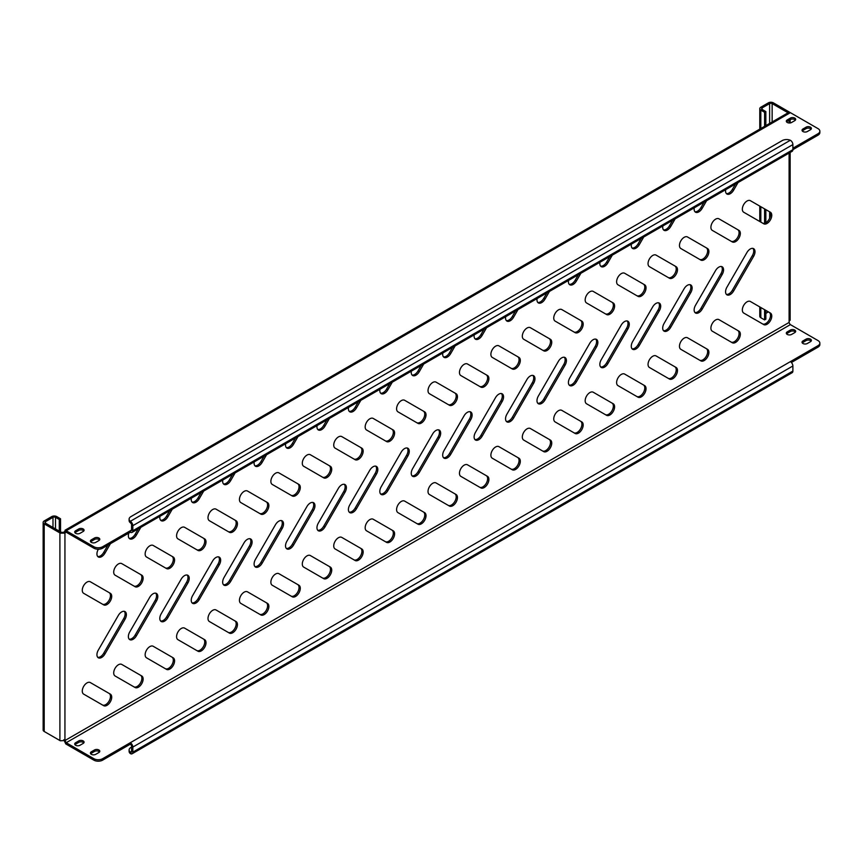 <?xml version="1.0" encoding="UTF-8"?>
<svg xmlns="http://www.w3.org/2000/svg" width="863" height="863" viewBox="0 0 863 863"><rect width="100%" height="100%" fill="white"/><g stroke="black" fill="none" stroke-linecap="round" stroke-linejoin="round"><path stroke-width="1.29" d="M718.847 267.131A6.667 3.851 120 0 0 715.513 270.648L695.513 305.297A6.667 3.851 120 0 0 695.513 312.999A6.667 3.851 120 0 0 702.18 309.148L722.18 274.499A6.667 3.851 120 0 0 722.18 266.796A6.667 3.851 120 0 0 718.847 267.131M750.281 248.986A6.667 3.851 120 0 0 746.948 252.503L726.948 287.152A6.667 3.851 120 0 0 726.948 294.844A6.667 3.851 120 0 0 733.615 291.004L753.615 256.354A6.667 3.851 120 0 0 753.615 248.652A6.667 3.851 120 0 0 750.281 248.986M715.621 319.968A6.667 3.851 120 0 0 711.263 325.847A6.667 3.851 120 0 0 712.288 331.187L732.288 342.74A6.667 3.851 120 0 0 738.955 338.889A6.667 3.851 120 0 0 738.955 331.187L718.955 319.634A6.667 3.851 120 0 0 715.621 319.968M747.045 301.823A6.667 3.851 120 0 0 742.698 307.692A6.667 3.851 120 0 0 743.712 313.042L763.723 324.585A6.667 3.851 120 0 0 770.389 320.734A6.667 3.851 120 0 0 770.389 313.042L750.379 301.489A6.667 3.851 120 0 0 747.045 301.823M787.229 122.46A3.107 1.802 0 0 0 791.63 122.46L794.769 120.647A3.107 1.802 0 0 0 795.675 119.374A3.107 1.802 0 0 0 793.755 117.713A3.107 1.802 0 0 0 790.368 118.102L787.229 119.925A3.107 1.802 0 0 0 786.312 121.187A3.107 1.802 0 0 0 787.229 122.46M91.338 542.374A3.107 1.802 0 0 0 95.739 542.374L98.878 540.562A3.107 1.802 0 0 0 99.795 539.289A3.107 1.802 0 0 0 97.875 537.627A3.107 1.802 0 0 0 94.477 538.016L91.338 539.839A3.107 1.802 0 0 0 90.432 541.101A3.107 1.802 0 0 0 91.338 542.374M75.62 533.302A3.107 1.802 0 0 0 80.022 533.302L83.161 531.489A3.107 1.802 0 0 0 84.078 530.216A3.107 1.802 0 0 0 82.158 528.555A3.107 1.802 0 0 0 78.77 528.943L75.62 530.756A3.107 1.802 0 0 0 74.714 532.029A3.107 1.802 0 0 0 75.62 533.302M802.935 131.532A3.107 1.802 0 0 0 807.337 131.532L810.486 129.72A3.107 1.802 0 0 0 811.393 128.447A3.107 1.802 0 0 0 809.472 126.785A3.107 1.802 0 0 0 806.085 127.185L802.935 128.997A3.107 1.802 0 0 0 802.029 130.259A3.107 1.802 0 0 0 802.935 131.532M787.229 334.413A3.107 1.802 0 0 0 791.63 334.413L794.769 332.6A3.107 1.802 0 0 0 795.675 331.327A3.107 1.802 0 0 0 793.755 329.677A3.107 1.802 0 0 0 790.368 330.065L787.229 331.877A3.107 1.802 0 0 0 786.312 333.15A3.107 1.802 0 0 0 787.229 334.413M91.338 754.327A3.107 1.802 0 0 0 95.739 754.327L98.878 752.514A3.107 1.802 0 0 0 99.795 751.242A3.107 1.802 0 0 0 97.875 749.58A3.107 1.802 0 0 0 94.477 749.979L91.338 751.792A3.107 1.802 0 0 0 90.432 753.065A3.107 1.802 0 0 0 91.338 754.327M75.62 745.254A3.107 1.802 0 0 0 80.022 745.254L83.161 743.442A3.107 1.802 0 0 0 84.078 742.169A3.107 1.802 0 0 0 82.158 740.508A3.107 1.802 0 0 0 78.77 740.896L75.62 742.719A3.107 1.802 0 0 0 74.714 743.982A3.107 1.802 0 0 0 75.62 745.254M802.935 343.496A3.107 1.802 0 0 0 807.337 343.496L810.486 341.672A3.107 1.802 0 0 0 811.393 340.41A3.107 1.802 0 0 0 809.472 338.749A3.107 1.802 0 0 0 806.085 339.137L802.935 340.95A3.107 1.802 0 0 0 802.029 342.223A3.107 1.802 0 0 0 802.935 343.496M684.186 338.113A6.667 3.851 120 0 0 679.828 343.992A6.667 3.851 120 0 0 680.853 349.332L700.853 360.885A6.667 3.851 120 0 0 707.52 357.034A6.667 3.851 120 0 0 707.52 349.332L687.52 337.789A6.667 3.851 120 0 0 684.186 338.113M652.752 356.257A6.667 3.851 120 0 0 648.404 362.136A6.667 3.851 120 0 0 649.418 367.476L669.429 379.03A6.667 3.851 120 0 0 676.096 375.178A6.667 3.851 120 0 0 676.096 367.476L656.085 355.934A6.667 3.851 120 0 0 652.752 356.257M621.328 374.413A6.667 3.851 120 0 0 616.969 380.281A6.667 3.851 120 0 0 617.994 385.632L637.994 397.174A6.667 3.851 120 0 0 644.661 393.323A6.667 3.851 120 0 0 644.661 385.632L624.661 374.078A6.667 3.851 120 0 0 621.328 374.413M589.893 392.557A6.667 3.851 120 0 0 585.535 398.426A6.667 3.851 120 0 0 586.56 403.776L606.56 415.319A6.667 3.851 120 0 0 613.226 411.468A6.667 3.851 120 0 0 613.226 403.776L593.226 392.223A6.667 3.851 120 0 0 589.893 392.557M558.458 410.702A6.667 3.851 120 0 0 554.111 416.581A6.667 3.851 120 0 0 555.125 421.921L575.136 433.463A6.667 3.851 120 0 0 581.802 429.623A6.667 3.851 120 0 0 581.802 421.921L561.791 410.367A6.667 3.851 120 0 0 558.458 410.702M527.034 428.846A6.667 3.851 120 0 0 522.676 434.725A6.667 3.851 120 0 0 523.701 440.065L543.701 451.619A6.667 3.851 120 0 0 550.367 447.768A6.667 3.851 120 0 0 550.367 440.065L530.367 428.523A6.667 3.851 120 0 0 527.034 428.846M495.599 446.991A6.667 3.851 120 0 0 491.241 452.87A6.667 3.851 120 0 0 492.266 458.21L512.266 469.763A6.667 3.851 120 0 0 518.933 465.912A6.667 3.851 120 0 0 518.933 458.21L498.933 446.667A6.667 3.851 120 0 0 495.599 446.991M464.165 465.146A6.667 3.851 120 0 0 459.817 471.015A6.667 3.851 120 0 0 460.831 476.354L480.842 487.908A6.667 3.851 120 0 0 487.509 484.057A6.667 3.851 120 0 0 487.509 476.354L467.498 464.812A6.667 3.851 120 0 0 464.165 465.146M432.741 483.291A6.667 3.851 120 0 0 428.382 489.159A6.667 3.851 120 0 0 429.407 494.51L449.407 506.052A6.667 3.851 120 0 0 456.074 502.201A6.667 3.851 120 0 0 456.074 494.51L436.074 482.956A6.667 3.851 120 0 0 432.741 483.291M401.306 501.435A6.667 3.851 120 0 0 396.948 507.315A6.667 3.851 120 0 0 397.972 512.654L417.972 524.197A6.667 3.851 120 0 0 424.639 520.357A6.667 3.851 120 0 0 424.639 512.654L404.639 501.101A6.667 3.851 120 0 0 401.306 501.435M369.871 519.58A6.667 3.851 120 0 0 365.524 525.459A6.667 3.851 120 0 0 366.538 530.799L386.548 542.352A6.667 3.851 120 0 0 393.215 538.501A6.667 3.851 120 0 0 393.215 530.799L373.204 519.246A6.667 3.851 120 0 0 369.871 519.58M338.447 537.725A6.667 3.851 120 0 0 334.089 543.604A6.667 3.851 120 0 0 335.114 548.944L355.114 560.497A6.667 3.851 120 0 0 361.78 556.646A6.667 3.851 120 0 0 361.78 548.944L341.78 537.401A6.667 3.851 120 0 0 338.447 537.725M307.012 555.869A6.667 3.851 120 0 0 302.654 561.748A6.667 3.851 120 0 0 303.679 567.088L323.679 578.642A6.667 3.851 120 0 0 330.346 574.79A6.667 3.851 120 0 0 330.346 567.088L310.346 555.545A6.667 3.851 120 0 0 307.012 555.869M275.577 574.024A6.667 3.851 120 0 0 271.23 579.893A6.667 3.851 120 0 0 272.244 585.243L292.255 596.786A6.667 3.851 120 0 0 298.922 592.935A6.667 3.851 120 0 0 298.922 585.243L278.911 573.69A6.667 3.851 120 0 0 275.577 574.024M244.153 592.169A6.667 3.851 120 0 0 239.795 598.048A6.667 3.851 120 0 0 240.82 603.388L260.82 614.931A6.667 3.851 120 0 0 267.487 611.09A6.667 3.851 120 0 0 267.487 603.388L247.487 591.835A6.667 3.851 120 0 0 244.153 592.169M212.719 610.314A6.667 3.851 120 0 0 208.361 616.193A6.667 3.851 120 0 0 209.385 621.533L229.385 633.086A6.667 3.851 120 0 0 236.052 629.235A6.667 3.851 120 0 0 236.052 621.533L216.052 609.979A6.667 3.851 120 0 0 212.719 610.314M181.284 628.458A6.667 3.851 120 0 0 176.937 634.337A6.667 3.851 120 0 0 177.951 639.677L197.961 651.231A6.667 3.851 120 0 0 204.628 647.379A6.667 3.851 120 0 0 204.628 639.677L184.617 628.135A6.667 3.851 120 0 0 181.284 628.458M149.86 646.603A6.667 3.851 120 0 0 145.502 652.482A6.667 3.851 120 0 0 146.527 657.822L166.527 669.375A6.667 3.851 120 0 0 173.193 665.524A6.667 3.851 120 0 0 173.193 657.822L153.193 646.279A6.667 3.851 120 0 0 149.86 646.603M118.425 664.758A6.667 3.851 120 0 0 114.067 670.627A6.667 3.851 120 0 0 115.092 675.977L135.092 687.52A6.667 3.851 120 0 0 141.759 683.669A6.667 3.851 120 0 0 141.759 675.977L121.759 664.424A6.667 3.851 120 0 0 118.425 664.758M86.99 682.903A6.667 3.851 120 0 0 82.643 688.771A6.667 3.851 120 0 0 83.657 694.122L103.668 705.664A6.667 3.851 120 0 0 110.335 701.813A6.667 3.851 120 0 0 110.335 694.122L90.324 682.568A6.667 3.851 120 0 0 86.99 682.903M747.045 201.014A6.667 3.851 120 0 0 742.698 206.883A6.667 3.851 120 0 0 743.712 212.233L763.723 223.776A6.667 3.851 120 0 0 770.389 219.925A6.667 3.851 120 0 0 770.389 212.233L750.379 200.68A6.667 3.851 120 0 0 747.045 201.014M715.621 219.159A6.667 3.851 120 0 0 711.263 225.038A6.667 3.851 120 0 0 712.288 230.378L732.288 241.92A6.667 3.851 120 0 0 738.955 238.08A6.667 3.851 120 0 0 738.955 230.378L718.955 218.824A6.667 3.851 120 0 0 715.621 219.159M684.186 237.303A6.667 3.851 120 0 0 679.828 243.183A6.667 3.851 120 0 0 680.853 248.522L700.853 260.076A6.667 3.851 120 0 0 707.52 256.225A6.667 3.851 120 0 0 707.52 248.522L687.52 236.98A6.667 3.851 120 0 0 684.186 237.303M652.752 255.448A6.667 3.851 120 0 0 648.404 261.327A6.667 3.851 120 0 0 649.418 266.667L669.429 278.22A6.667 3.851 120 0 0 676.096 274.369A6.667 3.851 120 0 0 676.096 266.667L656.085 255.124A6.667 3.851 120 0 0 652.752 255.448M621.328 273.603A6.667 3.851 120 0 0 616.969 279.472A6.667 3.851 120 0 0 617.994 284.812L637.994 296.365A6.667 3.851 120 0 0 644.661 292.514A6.667 3.851 120 0 0 644.661 284.812L624.661 273.269A6.667 3.851 120 0 0 621.328 273.603M589.893 291.748A6.667 3.851 120 0 0 585.535 297.616A6.667 3.851 120 0 0 586.56 302.967L606.56 314.51A6.667 3.851 120 0 0 613.226 310.658A6.667 3.851 120 0 0 613.226 302.967L593.226 291.414A6.667 3.851 120 0 0 589.893 291.748M558.458 309.893A6.667 3.851 120 0 0 554.111 315.772A6.667 3.851 120 0 0 555.125 321.112L575.136 332.654A6.667 3.851 120 0 0 581.802 328.814A6.667 3.851 120 0 0 581.802 321.112L561.791 309.558A6.667 3.851 120 0 0 558.458 309.893M527.034 328.037A6.667 3.851 120 0 0 522.676 333.916A6.667 3.851 120 0 0 523.701 339.256L543.701 350.81A6.667 3.851 120 0 0 550.367 346.958A6.667 3.851 120 0 0 550.367 339.256L530.367 327.703A6.667 3.851 120 0 0 527.034 328.037M495.599 346.182A6.667 3.851 120 0 0 491.241 352.061A6.667 3.851 120 0 0 492.266 357.401L512.266 368.954A6.667 3.851 120 0 0 518.933 365.103A6.667 3.851 120 0 0 518.933 357.401L498.933 345.858A6.667 3.851 120 0 0 495.599 346.182M464.165 364.326A6.667 3.851 120 0 0 459.817 370.205A6.667 3.851 120 0 0 460.831 375.545L480.842 387.099A6.667 3.851 120 0 0 487.509 383.248A6.667 3.851 120 0 0 487.509 375.545L467.498 364.003A6.667 3.851 120 0 0 464.165 364.326M432.741 382.482A6.667 3.851 120 0 0 428.382 388.35A6.667 3.851 120 0 0 429.407 393.701L449.407 405.243A6.667 3.851 120 0 0 456.074 401.392A6.667 3.851 120 0 0 456.074 393.701L436.074 382.147A6.667 3.851 120 0 0 432.741 382.482M401.306 400.626A6.667 3.851 120 0 0 396.948 406.505A6.667 3.851 120 0 0 397.972 411.845L417.972 423.388A6.667 3.851 120 0 0 424.639 419.547A6.667 3.851 120 0 0 424.639 411.845L404.639 400.292A6.667 3.851 120 0 0 401.306 400.626M369.871 418.771A6.667 3.851 120 0 0 365.524 424.65A6.667 3.851 120 0 0 366.538 429.99L386.548 441.543A6.667 3.851 120 0 0 393.215 437.692A6.667 3.851 120 0 0 393.215 429.99L373.204 418.436A6.667 3.851 120 0 0 369.871 418.771M338.447 436.915A6.667 3.851 120 0 0 334.089 442.795A6.667 3.851 120 0 0 335.114 448.134L355.114 459.688A6.667 3.851 120 0 0 361.78 455.837A6.667 3.851 120 0 0 361.78 448.134L341.78 436.592A6.667 3.851 120 0 0 338.447 436.915M307.012 455.06A6.667 3.851 120 0 0 302.654 460.939A6.667 3.851 120 0 0 303.679 466.279L323.679 477.832A6.667 3.851 120 0 0 330.346 473.981A6.667 3.851 120 0 0 330.346 466.279L310.346 454.736A6.667 3.851 120 0 0 307.012 455.06M275.577 473.215A6.667 3.851 120 0 0 271.23 479.084A6.667 3.851 120 0 0 272.244 484.434L292.255 495.977A6.667 3.851 120 0 0 298.922 492.126A6.667 3.851 120 0 0 298.922 484.434L278.911 472.881A6.667 3.851 120 0 0 275.577 473.215M244.153 491.36A6.667 3.851 120 0 0 239.795 497.228A6.667 3.851 120 0 0 240.82 502.579L260.82 514.121A6.667 3.851 120 0 0 267.487 510.27A6.667 3.851 120 0 0 267.487 502.579L247.487 491.025A6.667 3.851 120 0 0 244.153 491.36M212.719 509.504A6.667 3.851 120 0 0 208.361 515.384A6.667 3.851 120 0 0 209.385 520.723L229.385 532.277A6.667 3.851 120 0 0 236.052 528.426A6.667 3.851 120 0 0 236.052 520.723L216.052 509.17A6.667 3.851 120 0 0 212.719 509.504M181.284 527.649A6.667 3.851 120 0 0 176.937 533.528A6.667 3.851 120 0 0 177.951 538.868L197.961 550.421A6.667 3.851 120 0 0 204.628 546.57A6.667 3.851 120 0 0 204.628 538.868L184.617 527.325A6.667 3.851 120 0 0 181.284 527.649M149.86 545.794A6.667 3.851 120 0 0 145.502 551.673A6.667 3.851 120 0 0 146.527 557.013L166.527 568.566A6.667 3.851 120 0 0 173.193 564.715A6.667 3.851 120 0 0 173.193 557.013L153.193 545.47A6.667 3.851 120 0 0 149.86 545.794M118.425 563.949A6.667 3.851 120 0 0 114.067 569.817A6.667 3.851 120 0 0 115.092 575.168L135.092 586.711A6.667 3.851 120 0 0 141.759 582.859A6.667 3.851 120 0 0 141.759 575.168L121.759 563.615A6.667 3.851 120 0 0 118.425 563.949M86.99 582.094A6.667 3.851 120 0 0 82.643 587.962A6.667 3.851 120 0 0 83.657 593.312L103.668 604.855A6.667 3.851 120 0 0 110.335 601.004A6.667 3.851 120 0 0 110.335 593.312L90.324 581.759A6.667 3.851 120 0 0 86.99 582.094M687.423 285.275A6.667 3.851 120 0 0 684.089 288.803L664.079 323.442A6.667 3.851 120 0 0 664.079 331.144A6.667 3.851 120 0 0 670.745 327.293L690.756 292.643A6.667 3.851 120 0 0 690.756 284.952A6.667 3.851 120 0 0 687.423 285.275M655.988 303.42A6.667 3.851 120 0 0 652.655 306.948L632.655 341.586A6.667 3.851 120 0 0 632.655 349.288A6.667 3.851 120 0 0 639.321 345.437L659.321 310.799A6.667 3.851 120 0 0 659.321 303.096A6.667 3.851 120 0 0 655.988 303.42M624.553 321.575A6.667 3.851 120 0 0 621.22 325.092L601.22 359.742A6.667 3.851 120 0 0 601.22 367.433A6.667 3.851 120 0 0 607.886 363.582L627.886 328.943A6.667 3.851 120 0 0 627.886 321.241A6.667 3.851 120 0 0 624.553 321.575M593.129 339.72A6.667 3.851 120 0 0 589.796 343.237L569.785 377.886A6.667 3.851 120 0 0 569.785 385.578A6.667 3.851 120 0 0 576.452 381.737L596.462 347.088A6.667 3.851 120 0 0 596.462 339.386A6.667 3.851 120 0 0 593.129 339.72M561.694 357.865A6.667 3.851 120 0 0 558.361 361.381L538.361 396.031A6.667 3.851 120 0 0 538.361 403.733A6.667 3.851 120 0 0 545.028 399.882L565.028 365.232A6.667 3.851 120 0 0 565.028 357.53A6.667 3.851 120 0 0 561.694 357.865M530.26 376.009A6.667 3.851 120 0 0 526.926 379.526L506.926 414.175A6.667 3.851 120 0 0 506.926 421.878A6.667 3.851 120 0 0 513.593 418.026L533.593 383.377A6.667 3.851 120 0 0 533.593 375.685A6.667 3.851 120 0 0 530.26 376.009M498.836 394.154A6.667 3.851 120 0 0 495.502 397.681L475.491 432.32A6.667 3.851 120 0 0 475.491 440.022A6.667 3.851 120 0 0 482.158 436.171L502.169 401.532A6.667 3.851 120 0 0 502.169 393.83A6.667 3.851 120 0 0 498.836 394.154M467.401 412.309A6.667 3.851 120 0 0 464.067 415.826L444.067 450.464A6.667 3.851 120 0 0 444.067 458.167A6.667 3.851 120 0 0 450.734 454.316L470.734 419.677A6.667 3.851 120 0 0 470.734 411.975A6.667 3.851 120 0 0 467.401 412.309M435.966 430.454A6.667 3.851 120 0 0 432.633 433.97L412.633 468.62A6.667 3.851 120 0 0 412.633 476.311A6.667 3.851 120 0 0 419.299 472.471L439.299 437.821A6.667 3.851 120 0 0 439.299 430.119A6.667 3.851 120 0 0 435.966 430.454M404.542 448.598A6.667 3.851 120 0 0 401.209 452.115L381.198 486.764A6.667 3.851 120 0 0 381.198 494.467A6.667 3.851 120 0 0 387.865 490.616L407.875 455.966A6.667 3.851 120 0 0 407.875 448.264A6.667 3.851 120 0 0 404.542 448.598M373.107 466.743A6.667 3.851 120 0 0 369.774 470.259L349.774 504.909A6.667 3.851 120 0 0 349.774 512.611A6.667 3.851 120 0 0 356.441 508.76L376.441 474.111A6.667 3.851 120 0 0 376.441 466.419A6.667 3.851 120 0 0 373.107 466.743M341.672 484.887A6.667 3.851 120 0 0 338.339 488.415L318.339 523.054A6.667 3.851 120 0 0 318.339 530.756A6.667 3.851 120 0 0 325.006 526.905L345.006 492.255A6.667 3.851 120 0 0 345.006 484.564A6.667 3.851 120 0 0 341.672 484.887M310.249 503.043A6.667 3.851 120 0 0 306.915 506.559L286.904 541.198A6.667 3.851 120 0 0 286.904 548.9A6.667 3.851 120 0 0 293.571 545.049L313.582 510.411A6.667 3.851 120 0 0 313.582 502.708A6.667 3.851 120 0 0 310.249 503.043M278.814 521.187A6.667 3.851 120 0 0 275.48 524.704L255.48 559.353A6.667 3.851 120 0 0 255.48 567.045A6.667 3.851 120 0 0 262.147 563.194L282.147 528.555A6.667 3.851 120 0 0 282.147 520.853A6.667 3.851 120 0 0 278.814 521.187M247.379 539.332A6.667 3.851 120 0 0 244.046 542.849L224.046 577.498A6.667 3.851 120 0 0 224.046 585.2A6.667 3.851 120 0 0 230.712 581.349L250.712 546.7A6.667 3.851 120 0 0 250.712 538.997A6.667 3.851 120 0 0 247.379 539.332M215.955 557.476A6.667 3.851 120 0 0 212.622 560.993L192.611 595.643A6.667 3.851 120 0 0 192.611 603.345A6.667 3.851 120 0 0 199.277 599.494L219.288 564.844A6.667 3.851 120 0 0 219.288 557.153A6.667 3.851 120 0 0 215.955 557.476M184.52 575.621A6.667 3.851 120 0 0 181.187 579.149L161.187 613.787A6.667 3.851 120 0 0 161.187 621.489A6.667 3.851 120 0 0 167.853 617.638L187.854 582.989A6.667 3.851 120 0 0 187.854 575.297A6.667 3.851 120 0 0 184.52 575.621M153.085 593.776A6.667 3.851 120 0 0 149.752 597.293L129.752 631.932A6.667 3.851 120 0 0 129.752 639.634A6.667 3.851 120 0 0 136.419 635.783L156.419 601.144A6.667 3.851 120 0 0 156.419 593.442A6.667 3.851 120 0 0 153.085 593.776M121.661 611.921A6.667 3.851 120 0 0 118.328 615.438L98.317 650.087A6.667 3.851 120 0 0 98.317 657.779A6.667 3.851 120 0 0 104.984 653.927L124.995 619.289A6.667 3.851 120 0 0 124.995 611.587A6.667 3.851 120 0 0 121.661 611.921M98.339 549.235L98.317 549.278A6.667 3.851 120 0 0 98.317 556.969A6.667 3.851 120 0 0 104.984 553.118L110.432 543.69M97.756 556.506A6.667 3.851 120 0 0 103.733 552.396L107.918 545.136M128.867 533.043A6.667 3.851 120 0 0 129.752 538.825A6.667 3.851 120 0 0 136.419 534.974L140.82 527.347M129.18 538.361A6.667 3.851 120 0 0 135.157 534.251L138.307 528.803M159.925 516.322A6.667 3.851 120 0 0 161.187 520.68A6.667 3.851 120 0 0 167.853 516.829L172.255 509.202M160.615 520.216A6.667 3.851 120 0 0 166.591 516.106L169.741 510.648M191.359 498.167A6.667 3.851 120 0 0 192.611 502.536A6.667 3.851 120 0 0 199.277 498.685L203.69 491.058M192.05 502.061A6.667 3.851 120 0 0 198.026 497.962L201.176 492.503M222.783 480.022A6.667 3.851 120 0 0 224.046 484.38A6.667 3.851 120 0 0 230.712 480.54L235.114 472.902M223.474 483.916A6.667 3.851 120 0 0 229.45 479.806L232.6 474.359M254.218 461.878A6.667 3.851 120 0 0 255.48 466.236A6.667 3.851 120 0 0 262.147 462.385L266.548 454.758M254.909 465.772A6.667 3.851 120 0 0 260.885 461.662L264.035 456.214M285.653 443.733A6.667 3.851 120 0 0 286.904 448.091A6.667 3.851 120 0 0 293.571 444.24L297.983 436.613M286.343 447.627A6.667 3.851 120 0 0 292.32 443.517L295.47 438.07M317.077 425.588A6.667 3.851 120 0 0 318.339 429.947A6.667 3.851 120 0 0 325.006 426.095L329.407 418.469M317.767 429.483A6.667 3.851 120 0 0 323.744 425.373L326.894 419.914M348.512 407.444A6.667 3.851 120 0 0 349.774 411.802A6.667 3.851 120 0 0 356.441 407.951L360.842 400.324M349.202 411.327A6.667 3.851 120 0 0 355.178 407.228L358.328 401.77M379.947 389.289A6.667 3.851 120 0 0 381.198 393.657A6.667 3.851 120 0 0 387.865 389.806L392.277 382.169M380.637 393.183A6.667 3.851 120 0 0 386.613 389.073L389.763 383.625M411.371 371.144A6.667 3.851 120 0 0 412.633 375.502A6.667 3.851 120 0 0 419.299 371.662L423.701 364.024M412.061 375.038A6.667 3.851 120 0 0 418.037 370.928L421.187 365.481M442.805 352.999A6.667 3.851 120 0 0 444.067 357.358A6.667 3.851 120 0 0 450.734 353.506L455.135 345.88M443.496 356.894A6.667 3.851 120 0 0 449.472 352.784L452.622 347.336M474.24 334.855A6.667 3.851 120 0 0 475.491 339.213A6.667 3.851 120 0 0 482.158 335.362L486.57 327.735M474.93 338.749A6.667 3.851 120 0 0 480.907 334.639L484.057 329.181M505.664 316.71A6.667 3.851 120 0 0 506.926 321.068A6.667 3.851 120 0 0 513.593 317.217L517.994 309.59M506.354 320.605A6.667 3.851 120 0 0 512.331 316.494L515.481 311.036M537.099 298.555A6.667 3.851 120 0 0 538.361 302.924A6.667 3.851 120 0 0 545.028 299.073L549.429 291.435M537.789 302.449A6.667 3.851 120 0 0 543.766 298.339L546.915 292.891M568.534 280.41A6.667 3.851 120 0 0 569.785 284.768A6.667 3.851 120 0 0 576.452 280.928L580.864 273.291M569.224 284.305A6.667 3.851 120 0 0 575.2 280.195L578.35 274.747M599.958 262.266A6.667 3.851 120 0 0 601.22 266.624A6.667 3.851 120 0 0 607.886 262.773L612.288 255.146M600.648 266.16A6.667 3.851 120 0 0 606.624 262.05L609.774 256.602M631.392 244.121A6.667 3.851 120 0 0 632.655 248.479A6.667 3.851 120 0 0 639.321 244.628L643.722 237.001M632.083 248.015A6.667 3.851 120 0 0 638.059 243.905L641.209 238.447M662.827 225.977A6.667 3.851 120 0 0 664.079 230.335A6.667 3.851 120 0 0 670.745 226.484L675.157 218.857M663.518 229.871A6.667 3.851 120 0 0 669.494 225.761L672.644 220.302M694.251 207.821A6.667 3.851 120 0 0 695.513 212.19A6.667 3.851 120 0 0 702.18 208.339L706.581 200.712M694.942 211.715A6.667 3.851 120 0 0 700.918 207.616L704.068 202.158M725.686 189.677A6.667 3.851 120 0 0 726.948 194.035A6.667 3.851 120 0 0 733.615 190.194L738.016 182.557M726.376 193.571A6.667 3.851 120 0 0 732.353 189.461L735.503 184.013M97.756 657.315A6.667 3.851 120 0 0 103.733 653.205L123.733 618.566A6.667 3.851 120 0 0 124.304 611.328M129.18 639.17A6.667 3.851 120 0 0 135.157 635.06L155.167 600.411A6.667 3.851 120 0 0 155.728 593.183M160.615 621.026A6.667 3.851 120 0 0 166.591 616.916L186.591 582.266A6.667 3.851 120 0 0 187.163 575.038M192.05 602.87A6.667 3.851 120 0 0 198.026 598.771L218.026 564.122A6.667 3.851 120 0 0 218.598 556.883M223.474 584.726A6.667 3.851 120 0 0 229.45 580.616L249.461 545.977A6.667 3.851 120 0 0 250.022 538.739M254.909 566.581A6.667 3.851 120 0 0 260.885 562.471L280.885 527.832A6.667 3.851 120 0 0 281.457 520.594M286.343 548.437A6.667 3.851 120 0 0 292.32 544.326L312.32 509.677A6.667 3.851 120 0 0 312.891 502.449M317.767 530.292A6.667 3.851 120 0 0 323.744 526.182L343.754 491.532A6.667 3.851 120 0 0 344.315 484.305M349.202 512.147A6.667 3.851 120 0 0 355.178 508.037L375.178 473.388A6.667 3.851 120 0 0 375.75 466.16M380.637 493.992A6.667 3.851 120 0 0 386.613 489.882L406.613 455.243A6.667 3.851 120 0 0 407.185 448.005M412.061 475.847A6.667 3.851 120 0 0 418.037 471.737L438.048 437.099A6.667 3.851 120 0 0 438.609 429.86M443.496 457.703A6.667 3.851 120 0 0 449.472 453.593L469.472 418.943A6.667 3.851 120 0 0 470.044 411.716M474.93 439.558A6.667 3.851 120 0 0 480.907 435.448L500.907 400.799A6.667 3.851 120 0 0 501.479 393.571M506.354 421.414A6.667 3.851 120 0 0 512.331 417.304L532.342 382.654A6.667 3.851 120 0 0 532.903 375.427M537.789 403.258A6.667 3.851 120 0 0 543.766 399.148L563.766 364.51A6.667 3.851 120 0 0 564.337 357.271M569.224 385.114A6.667 3.851 120 0 0 575.2 381.004L595.2 346.365A6.667 3.851 120 0 0 595.772 339.127M600.648 366.969A6.667 3.851 120 0 0 606.624 362.859L626.635 328.21A6.667 3.851 120 0 0 627.196 320.982M632.083 348.825A6.667 3.851 120 0 0 638.059 344.715L658.059 310.065A6.667 3.851 120 0 0 658.631 302.837M663.518 330.68A6.667 3.851 120 0 0 669.494 326.57L689.494 291.921A6.667 3.851 120 0 0 690.066 284.693M102.417 604.132A6.667 3.851 120 0 0 109.072 600.281A6.667 3.851 120 0 0 109.072 592.579L110.335 593.312L109.072 592.579M133.841 585.988A6.667 3.851 120 0 0 140.507 582.126A6.667 3.851 120 0 0 140.507 574.434L141.759 575.168L140.507 574.434M165.275 567.843A6.667 3.851 120 0 0 171.942 563.981A6.667 3.851 120 0 0 171.931 556.29L173.193 557.013L171.931 556.29M196.71 549.699A6.667 3.851 120 0 0 203.366 545.837A6.667 3.851 120 0 0 203.366 538.145L204.628 538.868L203.366 538.145M228.134 531.554A6.667 3.851 120 0 0 234.801 527.692A6.667 3.851 120 0 0 234.801 520.001L236.052 520.723L234.801 520.001M259.569 513.399A6.667 3.851 120 0 0 266.236 509.548A6.667 3.851 120 0 0 266.225 501.845L267.487 502.579L266.225 501.845M291.004 495.254A6.667 3.851 120 0 0 297.659 491.392A6.667 3.851 120 0 0 297.659 483.701L298.922 484.434L297.659 483.701M322.428 477.11A6.667 3.851 120 0 0 329.094 473.248A6.667 3.851 120 0 0 329.094 465.556L330.346 466.279L329.094 465.556M353.862 458.965A6.667 3.851 120 0 0 360.529 455.103A6.667 3.851 120 0 0 360.518 447.412L361.78 448.134L360.518 447.412M385.297 440.82A6.667 3.851 120 0 0 391.953 436.958A6.667 3.851 120 0 0 391.953 429.267L393.215 429.99L391.953 429.267M416.721 422.665A6.667 3.851 120 0 0 423.388 418.814A6.667 3.851 120 0 0 423.388 411.122L424.639 411.845L423.388 411.122M448.156 404.52A6.667 3.851 120 0 0 454.823 400.659A6.667 3.851 120 0 0 454.812 392.967L456.074 393.701L454.812 392.967M479.591 386.376A6.667 3.851 120 0 0 486.247 382.514A6.667 3.851 120 0 0 486.247 374.822L487.509 375.545L486.247 374.822M511.015 368.231A6.667 3.851 120 0 0 517.681 364.369A6.667 3.851 120 0 0 517.681 356.678L518.933 357.401L517.681 356.678M542.449 350.087A6.667 3.851 120 0 0 549.116 346.225A6.667 3.851 120 0 0 549.105 338.533L550.367 339.256L549.105 338.533M573.884 331.942A6.667 3.851 120 0 0 580.54 328.08A6.667 3.851 120 0 0 580.54 320.389L581.802 321.112L580.54 320.389M605.308 313.787A6.667 3.851 120 0 0 611.975 309.925A6.667 3.851 120 0 0 611.975 302.233L613.226 302.967L611.975 302.233M636.743 295.642A6.667 3.851 120 0 0 643.41 291.78A6.667 3.851 120 0 0 643.399 284.089L644.661 284.812L643.399 284.089M668.178 277.498A6.667 3.851 120 0 0 674.834 273.636A6.667 3.851 120 0 0 674.834 265.944L676.096 266.667L674.834 265.944M699.602 259.353A6.667 3.851 120 0 0 706.268 255.491A6.667 3.851 120 0 0 706.268 247.8L707.52 248.522L706.268 247.8M731.037 241.209A6.667 3.851 120 0 0 737.703 237.347A6.667 3.851 120 0 0 737.692 229.655L738.955 230.378L737.692 229.655M762.471 223.053A6.667 3.851 120 0 0 769.138 219.202A6.667 3.851 120 0 0 769.127 211.5L770.389 212.233L769.127 211.5M102.417 704.942A6.667 3.851 120 0 0 109.072 701.09A6.667 3.851 120 0 0 109.072 693.388L110.335 694.122L109.072 693.388M133.841 686.797A6.667 3.851 120 0 0 140.507 682.935A6.667 3.851 120 0 0 140.507 675.244L141.759 675.977L140.507 675.244M165.275 668.652A6.667 3.851 120 0 0 171.942 664.79A6.667 3.851 120 0 0 171.931 657.099L173.193 657.822L171.931 657.099M196.71 650.508A6.667 3.851 120 0 0 203.366 646.646A6.667 3.851 120 0 0 203.366 638.954L204.628 639.677L203.366 638.954M228.134 632.363A6.667 3.851 120 0 0 234.801 628.501A6.667 3.851 120 0 0 234.801 620.81L236.052 621.533L234.801 620.81M259.569 614.208A6.667 3.851 120 0 0 266.236 610.357A6.667 3.851 120 0 0 266.225 602.665L267.487 603.388L266.225 602.665M291.004 596.063A6.667 3.851 120 0 0 297.659 592.201A6.667 3.851 120 0 0 297.659 584.51L298.922 585.243L297.659 584.51M322.428 577.919A6.667 3.851 120 0 0 329.094 574.057A6.667 3.851 120 0 0 329.094 566.365L330.346 567.088L329.094 566.365M353.862 559.774A6.667 3.851 120 0 0 360.529 555.912A6.667 3.851 120 0 0 360.518 548.221L361.78 548.944L360.518 548.221M385.297 541.63A6.667 3.851 120 0 0 391.953 537.768A6.667 3.851 120 0 0 391.953 530.076L393.215 530.799L391.953 530.076M416.721 523.485A6.667 3.851 120 0 0 423.388 519.623A6.667 3.851 120 0 0 423.388 511.932L424.639 512.654L423.388 511.932M448.156 505.33A6.667 3.851 120 0 0 454.823 501.468A6.667 3.851 120 0 0 454.812 493.776L456.074 494.51L454.812 493.776M479.591 487.185A6.667 3.851 120 0 0 486.247 483.323A6.667 3.851 120 0 0 486.247 475.632L487.509 476.354L486.247 475.632M511.015 469.041A6.667 3.851 120 0 0 517.681 465.179A6.667 3.851 120 0 0 517.681 457.487L518.933 458.21L517.681 457.487M542.449 450.896A6.667 3.851 120 0 0 549.116 447.034A6.667 3.851 120 0 0 549.105 439.343L550.367 440.065L549.105 439.343M573.884 432.751A6.667 3.851 120 0 0 580.54 428.889A6.667 3.851 120 0 0 580.54 421.198L581.802 421.921L580.54 421.198M605.308 414.596A6.667 3.851 120 0 0 611.975 410.745A6.667 3.851 120 0 0 611.975 403.043L613.226 403.776L611.975 403.043M636.743 396.451A6.667 3.851 120 0 0 643.41 392.589A6.667 3.851 120 0 0 643.399 384.898L644.661 385.632L643.399 384.898M668.178 378.307A6.667 3.851 120 0 0 674.834 374.445A6.667 3.851 120 0 0 674.834 366.753L676.096 367.476L674.834 366.753M699.602 360.162A6.667 3.851 120 0 0 706.268 356.3A6.667 3.851 120 0 0 706.268 348.609L707.52 349.332L706.268 348.609M694.942 312.525A6.667 3.851 120 0 0 700.918 308.425L720.929 273.776A6.667 3.851 120 0 0 721.49 266.538M726.376 294.38A6.667 3.851 120 0 0 732.353 290.27L752.353 255.631A6.667 3.851 120 0 0 752.924 248.393M731.037 342.018A6.667 3.851 120 0 0 737.703 338.156A6.667 3.851 120 0 0 737.692 330.464L738.955 331.187M762.471 323.862A6.667 3.851 120 0 0 769.138 320.011A6.667 3.851 120 0 0 769.127 312.309L770.389 313.042M60.539 531.845L60.539 518.782L56.764 516.603A3.56 2.05 -0 0 0 51.737 516.603L44.196 520.961A3.56 2.05 0 0 0 43.15 522.417A3.56 2.05 0 0 0 44.196 523.863L59.903 532.935A3.56 2.05 0 0 0 60.41 533.183L64.941 533.107L63.679 532.385A2.665 1.543 120 0 0 63.83 532.126L65.081 532.849L65.966 532.104L65.728 530.54A3.56 2.05 60 0 1 66.192 530.756L93.851 546.732A6.224 3.592 0 0 0 102.654 546.732L130.313 530.756L130.313 532.212A3.56 2.05 -120 0 0 132.093 532.385A3.56 2.05 -120 0 0 132.826 530.756L132.826 525.675A3.56 2.05 -120 0 0 130.939 521.781L130.939 523.334L130.356 522.751A6.224 3.592 180 0 1 129.116 520.594L129.116 519.148A6.224 3.592 0 0 0 130.356 521.295L130.939 521.781M131.575 747.067L130.939 747.434A6.224 3.592 -0 0 0 129.116 749.979A6.224 3.592 -0 0 0 130.356 752.126L130.939 752.32A1.78 1.025 -120 0 0 131.198 752.245A1.78 1.025 -120 0 0 131.575 751.425L131.575 746.344A1.78 1.025 -120 0 0 130.313 744.165L102.654 760.141A6.224 3.592 180 0 1 93.851 760.141L93.851 758.685L66.192 742.719A1.78 1.025 60 0 1 65.966 742.558L65.081 740.454A2.665 1.543 120 0 0 65.016 740.411A2.665 1.543 120 0 0 64.941 740.368L64.941 533.107A2.665 1.543 120 0 0 65.081 532.849L66.192 532.212L93.851 548.178L93.851 546.732M789.526 319.828L789.106 322.266A2.665 1.543 120 0 0 788.965 322.525L790.141 324.456A1.78 1.025 -120 0 0 790.368 324.617L818.027 340.583A6.224 3.592 0 0 1 819.85 343.129A6.224 3.592 0 0 1 818.027 345.664L790.368 361.64A3.56 2.05 60 0 1 792.881 365.988L792.881 371.068A3.56 2.05 60 0 1 792.148 372.697L132.093 753.777A3.56 2.05 -120 0 0 132.826 752.148L132.826 747.067A3.56 2.05 -120 0 0 130.313 742.719L102.654 758.685L102.654 760.141M65.221 740.508L60.41 740.778A3.56 2.05 180 0 1 59.903 740.54L44.196 731.468A3.56 2.05 180 0 1 43.15 730.012L43.15 522.417M789.645 112.46L788.059 112.805M789.526 112.222A3.56 2.05 0 0 0 789.106 111.931L773.399 102.859A3.56 2.05 0 0 0 768.361 102.859L760.821 107.217A3.56 2.05 0 0 0 759.785 108.673A3.56 2.05 0 0 0 760.821 110.119L764.596 112.298L765.848 111.575L765.848 125.61M772.137 121.985L772.137 103.592L787.854 112.665M60.41 533.183L61.413 532.331L63.679 532.385M45.448 523.14L45.448 521.684A1.78 1.025 0 0 0 44.93 522.417A1.78 1.025 0 0 0 45.448 523.14L61.165 532.212A1.78 1.025 0 0 0 61.413 532.331M772.137 103.592A1.78 1.025 0 0 0 769.623 103.592L769.623 123.441M762.083 107.94A1.78 1.025 0 0 0 761.554 108.673A1.78 1.025 0 0 0 762.083 109.396L762.083 107.94L769.623 103.592M768.404 311.899L765.848 313.366M45.448 521.684L52.988 517.336L52.988 527.498M764.596 309.698L764.596 319.903L760.821 317.724A3.56 2.05 180 0 1 759.785 316.268L759.785 306.915M765.848 209.612L765.848 222.686M765.848 310.421L765.848 319.17L764.596 319.903M764.596 112.298L764.596 126.343M764.596 208.889L764.596 223.237M762.083 109.396L765.848 111.575M59.277 531.123L59.277 519.504L55.502 517.336A1.78 1.025 0 0 0 52.988 517.336M60.539 518.782L59.277 519.504M792.881 148.231L818.027 133.711A6.224 3.592 0 0 0 819.85 131.176A6.224 3.592 0 0 0 818.027 128.63L790.368 112.665A3.56 2.05 -120 0 0 789.904 112.449L787.962 112.848L65.049 530.216L65.761 530.767M63.83 532.126L65.728 530.54M132.093 532.385L792.148 151.305A3.56 2.05 60 0 0 792.881 149.677L818.027 135.167L818.027 133.711M102.654 546.732L102.654 548.178L130.313 532.212M786.581 121.92A3.107 1.802 180 0 1 787.229 121.37L790.368 119.558A3.107 1.802 180 0 1 795.416 120.097M90.691 541.835A3.107 1.802 180 0 1 91.338 541.284L94.477 539.472A3.107 1.802 180 0 1 99.525 540.011M74.973 532.751A3.107 1.802 180 0 1 75.62 532.212L78.77 530.4A3.107 1.802 180 0 1 83.808 530.939M802.299 130.993A3.107 1.802 180 0 1 802.935 130.442L806.085 128.63A3.107 1.802 180 0 1 811.134 129.18M819.85 131.176L819.85 132.622A6.224 3.592 180 0 1 818.027 135.167M102.654 548.178A6.224 3.592 180 0 1 93.851 548.178M93.851 760.141L66.192 744.165A3.56 2.05 60 0 1 65.728 743.852L65.944 742.665M65.728 743.852L63.83 739.731M130.313 744.165L130.313 742.719L790.368 361.64M819.85 343.129L819.85 344.574A6.224 3.592 180 0 1 818.027 347.12L791.403 362.492M795.416 332.061A3.107 1.802 0 0 0 790.368 331.511L787.229 333.323A3.107 1.802 0 0 0 786.581 333.873M99.525 751.975A3.107 1.802 0 0 0 94.477 751.425L91.338 753.237A3.107 1.802 0 0 0 90.691 753.787M83.808 742.903A3.107 1.802 0 0 0 78.77 742.353L75.62 744.165A3.107 1.802 0 0 0 74.973 744.715M811.134 341.133A3.107 1.802 0 0 0 806.085 340.583L802.935 342.406A3.107 1.802 0 0 0 802.299 342.945M93.851 758.685A6.224 3.592 0 0 0 102.654 758.685M130.313 530.756A1.78 1.025 -120 0 0 131.198 530.853A1.78 1.025 -120 0 0 131.575 530.033L130.313 530.756M130.939 523.334A1.78 1.025 -120 0 1 131.575 524.952L131.575 530.033M132.826 530.756L792.881 149.677L792.881 144.596L132.826 525.675M130.356 521.295L790.325 140.27L790.993 140.701A3.56 2.05 60 0 1 792.881 144.596M129.116 519.148A6.224 3.592 0 0 1 130.939 516.603L782.191 140.604A6.224 3.592 0 0 1 790.325 140.27M130.939 752.32L130.939 753.874A3.56 2.05 -120 0 0 132.093 753.777M130.939 753.874L130.356 753.582A6.224 3.592 180 0 1 129.116 751.425L129.116 749.979M103.733 552.396L104.984 553.118M135.157 534.251L136.419 534.974M166.591 516.106L167.853 516.829M198.026 497.962L199.277 498.685M229.45 479.806L230.712 480.54M260.885 461.662L262.147 462.385M292.32 443.517L293.571 444.24M323.744 425.373L325.006 426.095M355.178 407.228L356.441 407.951M386.613 389.073L387.865 389.806M418.037 370.928L419.299 371.662M449.472 352.784L450.734 353.506M480.907 334.639L482.158 335.362M512.331 316.494L513.593 317.217M543.766 298.339L545.028 299.073M575.2 280.195L576.452 280.928M606.624 262.05L607.886 262.773M638.059 243.905L639.321 244.628M669.494 225.761L670.745 226.484M700.918 207.616L702.18 208.339M732.353 189.461L733.615 190.194M103.733 653.205L104.984 653.927M123.733 618.566L124.995 619.289M135.157 635.06L136.419 635.783M155.167 600.411L156.419 601.144M166.591 616.916L167.853 617.638M186.591 582.266L187.854 582.989M198.026 598.771L199.277 599.494M218.026 564.122L219.288 564.844M229.45 580.616L230.712 581.349M249.461 545.977L250.712 546.7M260.885 562.471L262.147 563.194M280.885 527.832L282.147 528.555M292.32 544.326L293.571 545.049M312.32 509.677L313.582 510.411M323.744 526.182L325.006 526.905M343.754 491.532L345.006 492.255M355.178 508.037L356.441 508.76M375.178 473.388L376.441 474.111M386.613 489.882L387.865 490.616M406.613 455.243L407.875 455.966M418.037 471.737L419.299 472.471M438.048 437.099L439.299 437.821M449.472 453.593L450.734 454.316M469.472 418.943L470.734 419.677M480.907 435.448L482.158 436.171M500.907 400.799L502.169 401.532M512.331 417.304L513.593 418.026M532.342 382.654L533.593 383.377M543.766 399.148L545.028 399.882M563.766 364.51L565.028 365.232M575.2 381.004L576.452 381.737M595.2 346.365L596.462 347.088M606.624 362.859L607.886 363.582M626.635 328.21L627.886 328.943M638.059 344.715L639.321 345.437M658.059 310.065L659.321 310.799M669.494 326.57L670.745 327.293M689.494 291.921L690.756 292.643M788.965 322.525L65.081 740.454M789.106 322.266L789.106 153.064M789.106 122.978L789.106 120.281M59.903 532.935L59.903 740.54M44.196 523.863L44.196 731.468M769.623 211.888L769.623 218.242M760.821 110.119L760.821 128.522M760.821 206.71L760.821 222.104M760.821 307.519L760.821 317.724M55.502 528.943L55.502 517.336M66.192 530.756L790.368 112.665M66.192 742.719L790.368 324.617M818.027 347.12L818.027 345.664M792.881 365.988L132.826 747.067M132.826 752.148L792.881 371.068M131.575 751.425L130.356 752.126M806.085 340.583L806.085 339.137M802.935 342.406L802.935 340.95M78.77 742.353L78.77 740.896M75.62 744.165L75.62 742.719M94.477 751.425L94.477 749.979M91.338 753.237L91.338 751.792M790.368 331.511L790.368 330.065M787.229 333.323L787.229 331.877M802.935 130.442L802.935 128.997M806.085 128.63L806.085 127.185M78.77 530.4L78.77 528.943M75.62 532.212L75.62 530.756M94.477 539.472L94.477 538.016M91.338 541.284L91.338 539.839M787.229 121.37L787.229 119.925M790.368 119.558L790.368 118.102M732.353 290.27L733.615 291.004M752.353 255.631L753.615 256.354M700.918 308.425L702.18 309.148M720.929 273.776L722.18 274.499M790.152 119.687L790.152 122.934M790.152 152.46L790.152 320.281M759.785 108.673L759.785 129.116M759.785 206.106L759.785 221.511"/></g></svg>
